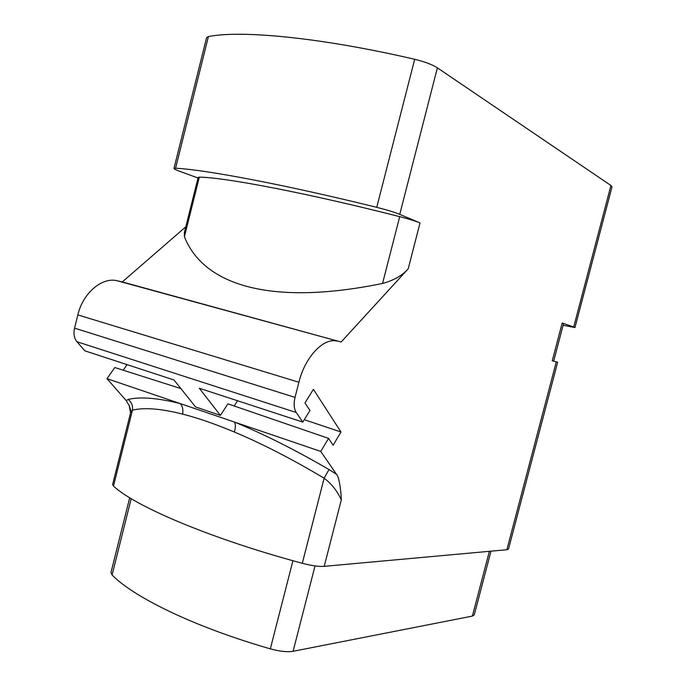 <?xml version="1.0" encoding="UTF-8"?>
<svg xmlns="http://www.w3.org/2000/svg" width="686" height="686" viewBox="0 0 686 686"><rect width="100%" height="100%" fill="white"/><g stroke="black" fill="none" stroke-linecap="round" stroke-linejoin="round"><path stroke-width="1.03" d="M336.766 341.088C323.56 337.546 304.987 357.089 298.89 382.239L295.031 397.391C293.548 403.762 293.951 408.796 296.249 412.492L302.818 422.096L309.943 410.46L304.97 402.991L313.399 389.314L340.976 432L333.122 445.231L328.551 438.38L227.889 403.848L220.412 415.373L195.579 406.944L173.97 379.967L84.884 350.838L76.926 341.731C74.122 338.249 73.333 333.722 74.56 328.14L77.835 314.908C82.912 292.931 102.24 276.758 117.315 280.797L341.139 342.022L408.204 268.809C402.176 275.583 393.627 280.463 382.548 283.464L399.706 216.647C408.633 218.945 415.399 221.038 420.021 222.924L399.749 214.366C394.381 212.18 386.715 209.839 376.751 207.344C284.004 184.448 205.543 169.742 175.573 168.224L173.97 168.439L206.589 37.644L208.407 36.598C240.529 29.935 321.168 37.498 414.67 59.296C424.694 61.723 432.266 64.57 437.385 67.845L610.952 185.512L612.006 186.892L574.971 327.539L573.71 326.965L610.952 185.512M173.97 168.439C173.884 168.91 175.727 169.845 179.492 171.234L198.014 178.017M180.864 388.568L114.819 367.533L106.965 378.646L126.233 400.607L128.179 399.415C140.261 396.559 157.617 397.949 180.246 403.591L106.965 378.646M130.863 410.434L129.268 405.718L126.233 400.607M117.315 280.797L122.288 281.929L185.803 226.809M123.171 370.2L127.081 364.635M302.818 422.096L199.283 388.242L220.412 415.373M556.277 361.856L557.658 362.234L508.523 549.006L506.868 549.726L556.277 361.856L552.256 360.793L562.186 323.012L573.71 326.965M506.868 549.726L324.204 566.344C318.784 566.705 311.478 565.693 302.303 563.292C210.731 538.724 135.211 506.422 113.482 486.117L112.615 484.582L130.606 412.612L132.467 410.159C132.981 405.778 131.549 402.193 128.179 399.415M336.457 474.258C338.73 475.955 340.925 488.381 341.311 499.88C337.22 490.936 331.492 483.707 324.135 478.211L328.988 469.516L336.457 474.258L320.765 451.422L180.246 403.591C182.57 406.258 183.368 409.756 182.622 414.104M328.551 438.38L320.765 451.422M237.553 400.753L234.166 406.001M304.284 419.703L340.976 432M113.482 486.117L132.467 410.159C144.257 407.321 160.978 408.633 182.63 414.104C197.885 418.006 215.121 423.974 234.338 432.017C235.667 427.73 235.701 424.402 234.449 422.044C263.398 433.921 294.911 449.742 328.988 469.516M562.186 323.012L563.54 323.62L553.671 361.162M563.103 325.284L574.971 327.539M130.546 412.861L129.268 405.718M234.355 432.026C261.872 443.55 291.799 458.943 324.135 478.211L302.303 563.292M131.198 498.653L112.075 574.962L110.961 572.553L129.705 497.744M112.075 574.962C133.701 597.317 195.107 627.27 270.335 648.853C279.699 651.426 287.28 652.24 293.085 651.297L472.38 616.088L474.249 614.93L490.987 551.175M341.139 342.022L122.288 281.929M382.548 283.464C270.541 306.419 203.442 285.119 184.414 236.721L184.337 232.674L198.177 177.365L199.326 177.151C224.339 177.305 306.565 192.912 399.706 216.647M175.573 168.224L208.407 36.598M296.249 412.492L76.926 341.731M295.031 397.391L74.56 328.14M408.204 268.809L420.021 222.924M399.749 214.366L437.385 67.845M324.204 566.344L341.311 499.88M292.922 560.719L270.335 648.853M315.037 565.907L293.085 651.297M489.375 551.321L472.38 616.088M77.835 314.908L298.89 382.239M184.414 236.721L199.326 177.151M376.751 207.344L414.67 59.296"/></g></svg>
